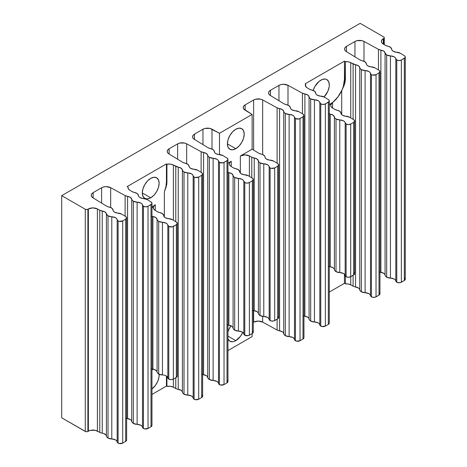 <?xml version="1.0" encoding="UTF-8"?>
<svg xmlns="http://www.w3.org/2000/svg" width="467" height="467" viewBox="0 0 467 467"><rect width="100%" height="100%" fill="white"/><g stroke="black" fill="none" stroke-linecap="round" stroke-linejoin="round"><path stroke-width="0.7" d="M313.17 90.44A11.891 6.865 -60 0 1 320.882 80.143A11.891 6.865 -60 0 1 326.83 79.553A11.891 6.865 -60 0 1 324.092 96.973L327.875 91.211L329.13 86.985L329.293 84.994L328.651 81.649L326.83 79.553L325.552 79.081L322.522 79.378L319.241 81.276L314.933 86.418L313.112 90.621M329.288 276.662A11.891 6.865 -60 0 1 329.288 277.24L329.288 276.662M153.941 369.216L151.962 369.724A11.891 6.865 -60 0 1 153.497 369.274M159.089 374.236A11.891 6.865 -60 0 1 151.962 388.935L155.394 385.421L157.712 381.405L158.967 377.178L159.089 374.236M150.718 197.804L142.312 192.947L142.949 188.861L144.776 184.658L147.502 180.98L150.718 178.382A11.891 6.865 -60 0 1 156.667 177.793A11.891 6.865 -60 0 1 158.488 187.325A11.891 6.865 -60 0 1 150.718 197.804L147.502 198.924L144.776 198.393L142.949 196.298L142.312 192.947L150.718 197.804A11.891 6.865 -60 0 1 144.776 198.393A11.891 6.865 -60 0 1 142.949 188.861A11.891 6.865 -60 0 1 150.718 178.382L153.941 177.262L156.667 177.793L158.488 179.894L159.13 183.239L158.488 187.325L156.667 191.528L153.941 195.206L150.718 197.804M242.793 332.282L240.476 336.304L235.8 340.636L227.96 336.106L235.8 340.636L234.16 341.395L232.584 341.756L229.857 341.225L227.96 338.954A11.891 6.865 -60 0 0 229.857 341.225L229.857 341.225A11.891 6.865 -60 0 0 235.8 340.636A11.891 6.865 -60 0 0 242.752 332.381M235.8 148.681L227.394 143.83L228.03 139.744L229.857 135.541L232.584 131.857L235.8 129.26A11.891 6.865 -60 0 1 241.748 128.67A11.891 6.865 -60 0 1 243.57 138.203A11.891 6.865 -60 0 1 235.8 148.681L232.584 149.802L229.857 149.271L228.03 147.175L227.394 143.83L235.8 148.681A11.891 6.865 -60 0 1 229.857 149.271A11.891 6.865 -60 0 1 228.03 139.744A11.891 6.865 -60 0 1 235.8 129.26L239.022 128.145L241.748 128.67L243.57 130.772L244.212 134.117L243.57 138.203L241.748 142.406L239.022 146.089L235.8 148.681M210.442 148.564A5.551 3.205 180 0 1 208.159 147.77A5.551 3.205 180 0 1 208.054 147.706L194.348 139.364A6.48 3.742 180 0 1 192.567 136.79A6.48 3.742 180 0 1 194.465 134.146L194.465 139.44L194.465 134.146L202.958 129.242L194.465 134.146L193.075 135.337L192.567 136.743L193.011 138.156L194.348 139.364L208.054 147.706A5.551 3.205 180 0 0 208.159 147.77L210.442 148.564A5.551 3.205 180 0 1 214.347 151.536L213.221 149.685L210.442 148.564M185.107 163.187A5.551 3.205 180 0 1 182.825 162.393A5.551 3.205 180 0 1 182.725 162.335L169.013 153.993A6.48 3.742 180 0 1 167.233 151.419A6.48 3.742 180 0 1 169.13 148.775L169.13 154.063L169.13 148.775L177.623 143.871L169.13 148.775L167.741 149.965L167.233 151.366L167.676 152.779L169.013 153.993L182.725 162.335A5.551 3.205 180 0 0 182.825 162.393L185.107 163.187A5.551 3.205 180 0 1 189.012 166.159L187.886 164.314L185.107 163.187M109.109 207.068A5.551 3.205 180 0 1 106.826 206.268A5.551 3.205 180 0 1 106.727 206.21L93.015 197.868A6.48 3.742 180 0 1 91.234 195.294A6.48 3.742 180 0 1 93.131 192.649L93.131 197.944L93.131 192.649L101.625 187.746L93.131 192.649L91.742 193.84L91.234 195.247L91.684 196.66L93.015 197.868L106.727 206.21A5.551 3.205 180 0 0 106.826 206.268L109.109 207.068A5.551 3.205 180 0 1 113.014 210.039L111.887 208.189L109.109 207.068M362.439 60.809A5.551 3.205 180 0 1 360.15 60.015A5.551 3.205 180 0 1 360.051 59.951L346.339 51.615A6.48 3.742 180 0 1 344.564 49.035A6.48 3.742 180 0 1 346.461 46.391L346.461 51.685L346.461 46.391L354.949 41.487L346.461 46.391L345.072 47.581L344.564 48.988L345.008 50.401L346.339 51.615L360.051 59.951A5.551 3.205 180 0 0 360.15 60.015L362.439 60.809A5.551 3.205 180 0 1 366.344 63.781L365.217 61.936L362.439 60.809M286.44 104.684A5.551 3.205 180 0 1 284.158 103.89A5.551 3.205 180 0 1 284.053 103.832L270.346 95.49A6.48 3.742 180 0 1 268.566 92.915A6.48 3.742 180 0 1 270.463 90.271L270.463 95.56L270.463 90.271L278.957 85.368L270.463 90.271L269.074 91.462L268.566 92.863L269.01 94.276L270.346 95.49L284.053 103.832A5.551 3.205 180 0 0 284.158 103.89L286.44 104.684A5.551 3.205 180 0 1 290.346 107.661L289.219 105.811L286.44 104.684M261.106 154.075A5.551 3.205 180 0 1 258.823 153.281A5.551 3.205 180 0 1 258.724 153.217A5.551 3.205 0 0 0 258.823 153.281L261.106 154.075A5.551 3.205 180 0 1 265.011 157.046L265.466 158.225L266.639 159.224A5.551 3.205 180 0 1 265.011 157.046L264.701 156.071L262.647 154.513L262.664 99.926L262.664 154.519L261.106 154.075M311.769 90.061A5.551 3.205 180 0 1 309.487 89.267A5.551 3.205 180 0 1 309.387 89.203L307.128 87.831L309.387 89.203A5.551 3.205 180 0 0 309.487 89.267L311.769 90.061A5.551 3.205 180 0 1 315.68 93.032L314.548 91.182L311.769 90.061M134.443 192.439A5.551 3.205 180 0 1 132.161 191.645A5.551 3.205 180 0 1 132.056 191.587L129.797 190.209L132.056 191.587A5.551 3.205 180 0 0 132.161 191.645L134.443 192.439A5.551 3.205 180 0 1 138.349 195.41L137.222 193.566L134.443 192.439M159.772 212.578A5.551 3.205 180 0 1 157.49 211.785A5.551 3.205 180 0 1 157.391 211.72A5.551 3.205 0 0 0 157.49 211.785L159.772 212.578A5.551 3.205 180 0 1 163.683 215.55L164.133 216.729L165.306 217.727A5.551 3.205 180 0 1 163.683 215.55L162.557 213.699L159.772 212.578M235.771 168.698A5.551 3.205 180 0 1 233.488 167.904A5.551 3.205 180 0 1 233.389 167.846A5.551 3.205 0 0 0 233.488 167.904L235.771 168.698A5.551 3.205 180 0 1 239.682 171.675L240.131 172.848L241.305 173.847A5.551 3.205 180 0 1 239.682 171.675L238.549 169.825L235.771 168.698M202.625 374.487A5.551 3.205 0 0 0 203.571 374.68L203.571 152.499L206.449 153.538L207.739 155.348L207.739 377.529A5.551 3.205 0 0 0 209.35 379.537L209.35 157.356A5.551 3.205 180 0 1 207.739 155.348L207.739 377.529A5.551 3.205 0 0 0 203.571 374.68L203.571 152.499A5.551 3.205 180 0 1 207.739 155.348L208.235 156.433L209.35 157.356L209.35 379.537A5.551 3.205 0 0 0 213.121 380.477L213.121 158.295A5.551 3.205 180 0 1 218.498 161.243L218.498 383.425A3.246 1.874 0 0 0 219.437 384.598L219.437 162.417A3.246 1.874 180 0 1 218.498 161.243L218.498 383.425A5.551 3.205 0 0 0 213.121 380.477L213.121 158.295A5.551 3.205 180 0 1 209.35 157.356L216.787 159.177L217.972 160.117L219.437 162.417L219.437 384.598A3.246 1.874 0 0 0 224.032 384.598L227.009 382.882L227.009 160.701L224.032 162.417L224.032 384.598L224.032 162.417A3.246 1.874 180 0 1 219.437 162.417L222.981 162.825L227.009 160.701L227.009 382.882A3.246 1.874 0 0 0 227.96 381.557L227.067 380.266M126.627 418.362A5.551 3.205 0 0 0 127.573 418.555L127.573 196.373L130.451 197.413L131.741 199.228L131.741 421.409A5.551 3.205 0 0 0 133.352 423.417L133.352 201.236A5.551 3.205 180 0 1 131.741 199.228L131.741 421.409A5.551 3.205 0 0 0 127.573 418.555L127.573 196.373A5.551 3.205 180 0 1 131.741 199.228L132.237 200.314L133.352 201.236L133.352 423.417A5.551 3.205 0 0 0 137.123 424.351L137.123 202.17A5.551 3.205 180 0 1 142.499 205.118L142.499 427.299A3.246 1.874 0 0 0 143.439 428.472L143.439 206.297A3.246 1.874 180 0 1 142.499 205.118L142.499 427.299A5.551 3.205 0 0 0 137.123 424.351L137.123 202.17A5.551 3.205 180 0 1 133.352 201.236L140.789 203.052L141.974 203.997L143.439 206.297L143.439 428.472A3.246 1.874 0 0 0 148.033 428.472L151.01 426.756A3.246 1.874 0 0 0 151.962 425.431L151.962 203.25A3.246 1.874 180 0 1 151.01 204.575L151.01 426.756L151.01 204.575L148.033 206.297L148.033 428.472L148.033 206.297A3.246 1.874 180 0 1 143.439 206.297L145.739 206.846L148.033 206.297L151.705 203.98L151.962 203.279L151.069 201.96A3.246 1.874 180 0 1 151.962 203.25M379.951 272.109A5.551 3.205 0 0 0 380.897 272.302L380.897 50.121L383.775 51.16L385.071 52.969L385.071 275.151A5.551 3.205 0 0 0 386.676 277.159L386.676 54.978A5.551 3.205 180 0 1 385.071 52.969L385.071 275.151A5.551 3.205 0 0 0 380.897 272.302L380.897 50.121A5.551 3.205 180 0 1 385.071 52.969L386.676 54.978L386.676 277.159A5.551 3.205 0 0 0 390.447 278.099L390.447 55.917A5.551 3.205 180 0 1 395.829 58.865L395.829 281.041A3.246 1.874 0 0 0 396.769 282.22L396.769 60.039A3.246 1.874 180 0 1 395.829 58.865L395.829 281.041A5.551 3.205 0 0 0 390.447 278.099L390.447 55.917A5.551 3.205 180 0 1 386.676 54.978L394.113 56.793L395.304 57.739L396.769 60.039L396.769 282.22A3.246 1.874 0 0 0 401.363 282.22L404.334 280.504A3.246 1.874 0 0 0 405.286 279.173L405.286 56.997A3.246 1.874 180 0 1 404.334 58.322L404.334 280.504L404.334 58.322L401.363 60.039L401.363 282.22L401.363 60.039A3.246 1.874 180 0 1 396.769 60.039L399.063 60.587L401.363 60.039L405.029 57.721L405.064 56.314L404.393 55.707A3.246 1.874 180 0 1 405.286 56.997M303.953 315.984A5.551 3.205 0 0 0 304.898 316.177L304.898 93.995L307.776 95.035L309.072 96.844L309.072 319.025A5.551 3.205 0 0 0 310.683 321.033L310.683 98.858A5.551 3.205 180 0 1 309.072 96.844L309.072 319.025A5.551 3.205 0 0 0 304.898 316.177L304.898 93.995A5.551 3.205 180 0 1 309.072 96.844L309.568 97.936L310.683 98.858L310.683 321.033A5.551 3.205 0 0 0 314.449 321.973L314.449 99.792A5.551 3.205 180 0 1 319.831 102.74L319.831 324.921A3.246 1.874 0 0 0 320.771 326.094L320.771 103.913A3.246 1.874 180 0 1 319.831 102.74L319.831 324.921A5.551 3.205 0 0 0 314.449 321.973L314.449 99.792A5.551 3.205 180 0 1 310.683 98.858L318.115 100.674L319.305 101.613L320.771 103.913L320.771 326.094A3.246 1.874 0 0 0 325.365 326.094L328.336 324.378A3.246 1.874 0 0 0 329.288 323.053L329.288 100.872A3.246 1.874 180 0 1 328.336 102.197L328.336 324.378L328.336 102.197L325.365 103.913L325.365 326.094L325.365 103.913A3.246 1.874 180 0 1 320.771 103.913L323.065 104.462L325.365 103.913L329.031 101.602L329.066 100.189L328.394 99.582A3.246 1.874 180 0 1 329.288 100.872M303.953 337.705L303.007 339.001L300.03 340.723L296.492 341.126L294.788 340.18L293.971 338.423L292.786 337.478L285.349 335.662L284.234 334.74L283.341 332.691L282.447 331.839L277.112 330.023L262.664 322.107A6.48 3.742 0 0 0 253.622 322.172L258.117 321.08L262.664 322.107L262.664 316.375L262.664 322.107L277.112 330.023L277.112 319.189L277.112 330.023A5.551 3.205 0 0 0 279.57 330.805L279.57 108.624L282.447 109.663L283.738 111.473L283.738 333.654A5.551 3.205 0 0 0 285.349 335.662L285.349 113.481A5.551 3.205 180 0 1 283.738 111.473L283.738 333.654A5.551 3.205 0 0 0 279.57 330.805L279.57 108.624A5.551 3.205 180 0 1 283.738 111.473L284.234 112.559L285.349 113.481L285.349 335.662A5.551 3.205 0 0 0 289.12 336.602L289.12 114.421A5.551 3.205 180 0 1 294.496 117.363L294.496 339.544A3.246 1.874 0 0 0 295.436 340.723L295.436 118.542A3.246 1.874 180 0 1 294.496 117.363L294.496 339.544A5.551 3.205 0 0 0 289.12 336.602L289.12 114.421A5.551 3.205 180 0 1 285.349 113.481L292.786 115.296L293.971 116.242L295.436 118.542L295.436 340.723A3.246 1.874 0 0 0 300.03 340.723L303.007 339.001L303.007 116.826L300.03 118.542L300.03 340.723L300.03 118.542A3.246 1.874 180 0 1 295.436 118.542L298.979 118.945L303.007 116.826L303.007 339.001A3.246 1.874 0 0 0 303.953 337.676L303.953 115.495A3.246 1.874 180 0 1 303.007 116.826L303.953 115.524L303.065 114.205A3.246 1.874 180 0 1 303.953 115.495M387.768 46.186A5.551 3.205 180 0 1 385.485 45.387A5.551 3.205 180 0 1 385.386 45.328L383.144 43.968L385.386 45.328A5.551 3.205 180 0 0 385.485 45.387L387.768 46.186A5.551 3.205 180 0 1 391.673 49.158L390.546 47.307L387.768 46.186M337.104 110.2A5.551 3.205 180 0 1 334.821 109.401A5.551 3.205 180 0 1 334.716 109.342A5.551 3.205 0 0 0 334.821 109.401L337.104 110.2A5.551 3.205 180 0 1 341.009 113.172L341.459 114.351L342.632 115.349A5.551 3.205 180 0 1 341.009 113.172L339.883 111.321L337.104 110.2M227.96 325.096A5.551 3.205 0 0 0 228.9 325.289L231.778 326.328L232.671 327.174L233.57 329.229L234.685 330.151L242.116 331.967L243.307 332.907L244.772 335.207L244.772 182.556L247.066 183.105L249.366 182.556L249.366 335.207L249.366 182.556L252.338 180.84L252.338 333.491L252.338 180.84L253.289 179.538L252.396 178.219L248.333 175.75L244.364 174.751A5.551 3.205 180 0 1 241.305 173.847L244.364 174.751A5.551 3.205 180 0 1 248.333 175.75L252.396 178.219A3.246 1.874 180 0 1 253.289 179.515A3.246 1.874 180 0 1 252.338 180.84L249.366 182.556A3.246 1.874 180 0 1 244.772 182.556L243.307 180.256L242.116 179.31L234.685 177.495L234.685 330.151A5.551 3.205 0 0 0 238.45 331.085L238.45 178.435A5.551 3.205 180 0 1 243.832 181.383L243.832 334.033A3.246 1.874 0 0 0 244.772 335.207L244.772 182.556A3.246 1.874 180 0 1 243.832 181.383L243.832 334.033A5.551 3.205 0 0 0 238.45 331.085L238.45 178.435A5.551 3.205 180 0 1 234.685 177.495L233.57 176.573L233.074 175.487L233.074 328.143A5.551 3.205 0 0 0 234.685 330.151L234.685 177.495A5.551 3.205 180 0 1 233.074 175.487L233.074 328.143A5.551 3.205 0 0 0 228.9 325.289L228.9 172.638A5.551 3.205 180 0 1 233.074 175.487L231.778 173.677L228.9 172.638A5.551 3.205 180 0 1 227.96 172.446M219.035 154.612A5.551 3.205 180 0 1 215.97 153.713A5.551 3.205 180 0 1 214.347 151.536L214.797 152.715L215.97 153.713L219.035 154.612A5.551 3.205 180 0 1 222.998 155.61L227.067 158.085A3.246 1.874 180 0 1 227.96 159.375A3.246 1.874 180 0 1 227.009 160.701L227.96 159.399L227.067 158.085L222.998 155.61L219.035 154.612M202.625 173.998L202.625 396.179L201.674 397.505L198.703 399.227L195.159 399.629L193.455 398.684L192.643 396.921L191.452 395.981L184.016 394.166L182.901 393.243L182.007 391.188L181.114 390.342L176.923 389.005L173.397 387.219A6.48 3.742 0 0 0 166.923 386.378L170.362 386.285L173.397 387.219L173.397 379.07L173.397 387.219L175.779 388.521L175.779 377.692L175.779 388.521A5.551 3.205 0 0 0 178.236 389.303L178.236 167.128L181.114 168.161L182.41 169.976L182.41 392.157A5.551 3.205 0 0 0 178.236 389.303L178.236 167.128A5.551 3.205 180 0 1 182.41 169.976L182.901 171.062L184.016 171.984L187.787 172.924A5.551 3.205 180 0 1 184.016 171.984L184.016 394.166L184.016 171.984A5.551 3.205 180 0 1 182.41 169.976L182.41 392.157A5.551 3.205 0 0 0 184.016 394.166A5.551 3.205 0 0 0 187.787 395.1L187.787 172.924L191.452 173.8L192.643 174.746L193.169 175.866L193.169 398.047A5.551 3.205 0 0 0 187.787 395.1L187.787 172.924A5.551 3.205 180 0 1 193.169 175.866L194.109 177.046L195.159 177.448L198.703 177.046A3.246 1.874 180 0 1 194.109 177.046L194.109 399.227L194.109 177.046A3.246 1.874 180 0 1 193.169 175.866L193.169 398.047A3.246 1.874 0 0 0 194.109 399.227A3.246 1.874 0 0 0 198.703 399.227L198.703 177.046L201.674 175.329L202.625 174.028L201.732 172.708L197.669 170.239L193.7 169.235A5.551 3.205 180 0 1 190.641 168.336A5.551 3.205 180 0 1 189.012 166.159L189.468 167.338L190.641 168.336L193.7 169.235A5.551 3.205 180 0 1 197.669 170.239L201.732 172.708A3.246 1.874 180 0 1 202.625 173.998A3.246 1.874 180 0 1 201.674 175.329L198.703 177.046L198.703 399.227L201.674 397.505L201.674 175.329L201.674 397.505A3.246 1.874 0 0 0 202.625 396.179L201.732 394.889M126.627 440.083L125.676 441.385L122.704 443.101L119.161 443.51L117.456 442.564L116.645 440.801L115.454 439.856L108.017 438.04L106.908 437.118L106.009 435.069L103.82 433.569L100.925 432.88L95.303 430.323L90.423 430.364L87.294 431.666L85.875 431.666L61.714 417.831L61.714 195.65L61.714 417.831L85.274 431.432L85.274 209.251L61.714 195.65L360.15 23.35L383.734 36.963L360.15 23.35L61.714 195.65L85.274 209.251L86.582 209.566L87.895 209.251A1.85 1.068 180 0 1 85.274 209.251L85.274 431.432A1.85 1.068 0 0 0 87.895 431.432L87.895 209.251L88.362 208.982L87.895 209.251L87.895 431.432L88.362 431.164L88.362 208.982L92.857 207.891L97.399 208.912L97.399 431.094A6.48 3.742 0 0 0 88.362 431.164L88.362 208.982A6.48 3.742 180 0 1 97.399 208.912L99.78 210.22L97.399 208.912L97.399 431.094L99.78 432.401L99.78 210.22L102.238 211.002A5.551 3.205 180 0 1 99.78 210.22L99.78 432.401A5.551 3.205 0 0 0 102.238 433.183L102.238 211.002L105.116 212.041L106.412 213.851L106.412 436.032A5.551 3.205 0 0 0 102.238 433.183L102.238 211.002A5.551 3.205 180 0 1 106.412 213.851L108.017 215.859L111.788 216.799A5.551 3.205 180 0 1 108.017 215.859L108.017 438.04L108.017 215.859A5.551 3.205 180 0 1 106.412 213.851L106.412 436.032A5.551 3.205 0 0 0 108.017 438.04A5.551 3.205 0 0 0 111.788 438.98L111.788 216.799L115.454 217.68L116.645 218.62L117.17 219.747L117.17 441.928A5.551 3.205 0 0 0 111.788 438.98L111.788 216.799A5.551 3.205 180 0 1 117.17 219.747L118.11 220.92L119.161 221.329L122.704 220.92A3.246 1.874 180 0 1 118.11 220.92L118.11 443.101L118.11 220.92A3.246 1.874 180 0 1 117.17 219.747L117.17 441.928A3.246 1.874 0 0 0 118.11 443.101A3.246 1.874 0 0 0 122.704 443.101L122.704 220.92L125.676 219.204L126.627 217.902L125.734 216.589L121.671 214.114L117.702 213.115A5.551 3.205 180 0 1 114.643 212.216A5.551 3.205 180 0 1 113.014 210.039L113.469 211.218L114.643 212.216L117.702 213.115A5.551 3.205 180 0 1 121.671 214.114L125.734 216.589A3.246 1.874 180 0 1 126.627 217.879A3.246 1.874 180 0 1 125.676 219.204L122.704 220.92L122.704 443.101L125.676 441.385L125.676 219.204L125.676 441.385A3.246 1.874 0 0 0 126.627 440.06L126.627 217.879M379.064 292.511L379.951 293.825L379 295.126L374.978 297.251L372.491 297.251L370.786 296.306L369.969 294.543L368.784 293.603L361.347 291.782L360.232 290.865L359.339 288.81L358.446 287.964L354.249 286.627L350.746 284.852A6.48 3.742 0 0 0 345.387 283.86L348.265 284L350.746 284.852L350.746 276.674L350.746 284.852L353.11 286.143L353.11 275.314L353.11 286.143A5.551 3.205 0 0 0 355.568 286.925L355.568 64.744L358.446 65.783L359.736 67.592L359.736 289.773A5.551 3.205 0 0 0 355.568 286.925L355.568 64.744A5.551 3.205 180 0 1 359.736 67.592L360.232 68.684L361.347 69.606L365.118 70.54A5.551 3.205 180 0 1 361.347 69.606L361.347 291.782L361.347 69.606A5.551 3.205 180 0 1 359.736 67.592L359.736 289.773A5.551 3.205 0 0 0 361.347 291.782A5.551 3.205 0 0 0 365.118 292.721L365.118 70.54L368.784 71.422L369.969 72.362L370.494 73.488L370.494 295.669A5.551 3.205 0 0 0 365.118 292.721L365.118 70.54A5.551 3.205 180 0 1 370.494 73.488L371.434 74.662L372.491 75.07L376.028 74.662A3.246 1.874 180 0 1 371.434 74.662L371.434 296.843L371.434 74.662A3.246 1.874 180 0 1 370.494 73.488L370.494 295.669A3.246 1.874 0 0 0 371.434 296.843A3.246 1.874 0 0 0 376.028 296.843L376.028 74.662L379 72.945L379.951 71.644L379.064 70.33L374.995 67.855L371.031 66.857A5.551 3.205 180 0 1 367.967 65.958A5.551 3.205 180 0 1 366.344 63.781L366.793 64.96L367.967 65.958L371.031 66.857A5.551 3.205 180 0 1 374.995 67.855L379.064 70.33A3.246 1.874 180 0 1 379.951 71.62A3.246 1.874 180 0 1 379 72.945L376.028 74.662L376.028 296.843L379 295.126L379 72.945L379 295.126A3.246 1.874 0 0 0 379.951 293.801L379.951 71.62M295.033 110.737A5.551 3.205 180 0 1 291.968 109.833A5.551 3.205 180 0 1 290.346 107.661L290.795 108.834L291.968 109.833L295.033 110.737A5.551 3.205 180 0 1 298.997 111.736L303.065 114.205L298.997 111.736L295.033 110.737M329.288 266.599A5.551 3.205 0 0 0 330.233 266.785L333.111 267.825L334.004 268.677L334.897 270.726L336.012 271.648L343.449 273.464L344.634 274.409L346.105 276.709L346.105 124.053L348.4 124.601L350.694 124.053L350.694 276.709L350.694 124.053L353.671 122.336L353.671 274.987L353.671 122.336L354.622 121.035L353.729 119.721L349.666 117.246L345.697 116.248A5.551 3.205 180 0 1 342.632 115.349L345.697 116.248A5.551 3.205 180 0 1 349.666 117.246L353.729 119.721A3.246 1.874 180 0 1 354.622 121.011A3.246 1.874 180 0 1 353.671 122.336L350.694 124.053A3.246 1.874 180 0 1 346.105 124.053L344.634 121.753L343.449 120.807L336.012 118.992L336.012 271.648A5.551 3.205 0 0 0 339.783 272.582L339.783 119.931A5.551 3.205 180 0 1 345.16 122.879L345.16 275.53A3.246 1.874 0 0 0 346.105 276.709L346.105 124.053A3.246 1.874 180 0 1 345.16 122.879L345.16 275.53A5.551 3.205 0 0 0 339.783 272.582L339.783 119.931A5.551 3.205 180 0 1 336.012 118.992L334.897 118.069L334.407 116.984L334.407 269.64A5.551 3.205 0 0 0 336.012 271.648L336.012 118.992A5.551 3.205 180 0 1 334.407 116.984L334.407 269.64A5.551 3.205 0 0 0 330.233 266.785L330.233 114.135A5.551 3.205 180 0 1 334.407 116.984L333.111 115.174L330.233 114.135A5.551 3.205 180 0 1 329.288 113.942M177.291 223.413L176.339 224.715L172.311 226.839L168.774 226.431L168.774 379.087A3.246 1.874 0 0 0 173.368 379.087L173.368 226.431L173.368 379.087L176.339 377.371L176.339 224.715L176.339 377.371A3.246 1.874 0 0 0 177.291 376.046L177.291 223.389L176.398 222.099L172.335 219.624L168.365 218.626A5.551 3.205 180 0 1 165.306 217.727L168.365 218.626A5.551 3.205 180 0 1 172.335 219.624L176.398 222.099A3.246 1.874 180 0 1 177.291 223.389A3.246 1.874 180 0 1 176.339 224.715L173.368 226.431A3.246 1.874 180 0 1 168.774 226.431L167.309 224.131L166.124 223.191L158.687 221.37L158.687 374.026A5.551 3.205 0 0 0 162.452 374.966L162.452 222.31A5.551 3.205 180 0 1 167.834 225.257L167.834 377.914A3.246 1.874 0 0 0 168.774 379.087L168.774 226.431A3.246 1.874 180 0 1 167.834 225.257L167.834 377.914A5.551 3.205 0 0 0 162.452 374.966L162.452 222.31A5.551 3.205 180 0 1 158.687 221.37L157.572 220.453L157.075 219.362L157.075 372.018A5.551 3.205 0 0 0 158.687 374.026L158.687 221.37A5.551 3.205 180 0 1 157.075 219.362L157.075 372.018A5.551 3.205 0 0 0 152.907 369.169L152.907 216.513A5.551 3.205 180 0 1 157.075 219.362L155.78 217.552L152.907 216.513A5.551 3.205 180 0 1 151.962 216.32M253.289 310.473A5.551 3.205 0 0 0 254.235 310.666L254.235 158.009L257.113 159.049L258.409 160.858L258.409 313.515A5.551 3.205 0 0 0 254.235 310.666L254.235 158.009A5.551 3.205 180 0 1 258.409 160.858L258.899 161.95L260.014 162.872L263.785 163.806A5.551 3.205 180 0 1 260.014 162.872L260.014 315.523L260.014 162.872A5.551 3.205 180 0 1 258.409 160.858L258.409 313.515A5.551 3.205 0 0 0 260.014 315.523A5.551 3.205 0 0 0 263.785 316.463L263.785 163.806L267.451 164.688L268.636 165.627L269.161 166.754L269.161 319.41A5.551 3.205 0 0 0 263.785 316.463L263.785 163.806A5.551 3.205 180 0 1 269.161 166.754L270.107 167.927L271.158 168.336L274.695 167.927A3.246 1.874 180 0 1 270.107 167.927L270.107 320.584L270.107 167.927A3.246 1.874 180 0 1 269.161 166.754L269.161 319.41A3.246 1.874 0 0 0 270.107 320.584A3.246 1.874 0 0 0 274.695 320.584L274.695 167.927L277.672 166.211L278.624 164.909L277.731 163.596L273.668 161.121L269.698 160.123A5.551 3.205 180 0 1 266.639 159.224L269.698 160.123A5.551 3.205 180 0 1 273.668 161.121L277.731 163.596A3.246 1.874 180 0 1 278.624 164.886A3.246 1.874 180 0 1 277.672 166.211L274.695 167.927L274.695 320.584L277.672 318.868L277.672 166.211L277.672 318.868A3.246 1.874 0 0 0 278.624 317.542L278.624 164.886M320.362 96.109A5.551 3.205 180 0 1 317.303 95.21A5.551 3.205 180 0 1 315.68 93.032L316.13 94.211L317.303 95.21L320.362 96.109A5.551 3.205 180 0 1 324.332 97.107L328.394 99.582L324.332 97.107L320.362 96.109M143.036 198.487A5.551 3.205 180 0 1 139.972 197.588A5.551 3.205 180 0 1 138.349 195.41L138.798 196.589L139.972 197.588L143.036 198.487A5.551 3.205 180 0 1 147.006 199.491L151.069 201.96L147.006 199.491L143.036 198.487M396.36 52.234A5.551 3.205 180 0 1 393.302 51.335A5.551 3.205 180 0 1 391.673 49.158L392.128 50.331L393.302 51.335L396.36 52.234A5.551 3.205 180 0 1 400.33 53.232L404.393 55.707L400.33 53.232L396.36 52.234M353.729 272.372L354.4 272.979L354.365 274.392L350.694 276.709L348.4 277.258L346.105 276.709A3.246 1.874 0 0 0 350.694 276.709L353.671 274.987A3.246 1.874 0 0 0 354.622 273.662L354.622 121.011M253.289 332.189L252.338 333.491L248.31 335.615L244.772 335.207A3.246 1.874 0 0 0 249.366 335.207L252.338 333.491A3.246 1.874 0 0 0 253.289 332.165L253.289 179.515M332.481 107.982L334.716 109.342L332.481 107.982A6.48 3.742 180 0 1 330.7 105.408A6.48 3.742 180 0 1 330.829 104.666L332.597 102.501L332.597 108.052L332.597 102.501L331.576 103.458L330.706 105.554L330.951 106.441L332.481 107.982M353.11 63.961L353.11 119.342L353.11 63.961L350.746 62.671L350.746 117.906L350.746 62.671L355.568 64.744A5.551 3.205 180 0 1 353.11 63.961M251.777 157.227L251.777 177.845L251.777 157.227L249.396 155.925L249.396 176.398L249.396 155.925L244.854 154.898L240.353 155.99A6.48 3.742 180 0 1 249.396 155.925L251.777 157.227A5.551 3.205 180 0 0 254.235 158.009L251.777 157.227M151.962 368.977A5.551 3.205 0 0 0 152.907 369.169L152.907 216.513L151.588 216.215M175.779 166.345L175.779 221.72L175.779 166.345L173.397 165.038L173.397 220.272L173.397 165.038L178.236 167.128A5.551 3.205 180 0 1 175.779 166.345M328.92 266.488L330.233 266.785L330.233 114.135L328.92 113.831M383.267 38.743L383.267 44.038L383.267 38.743L383.734 38.475L383.267 38.743A6.48 3.742 180 0 0 381.37 41.394A6.48 3.742 180 0 0 383.144 43.968L381.813 42.754L381.37 41.341L381.878 39.94L383.267 38.743M253.622 99.991L245.128 104.894L245.128 110.189L245.128 104.894L253.622 99.991A6.48 3.742 180 0 1 262.664 99.926L277.112 107.842L277.112 163.217L277.112 107.842L262.664 99.926L260.563 99.156L255.683 99.191L253.622 99.991L253.622 150.117L253.622 99.991M253.622 322.172L253.622 310.555L253.622 322.172M278.957 100.726L278.957 85.368A6.48 3.742 180 0 1 287.993 85.298L287.993 105.128L287.993 85.298L302.441 93.213L302.441 113.831L302.441 93.213L287.993 85.298L283.451 84.27L281.017 84.568L278.957 85.368L278.957 100.726M354.949 56.851L354.949 41.487A6.48 3.742 180 0 1 363.991 41.423L363.991 61.253L363.991 41.423L378.439 49.339L378.439 69.951L378.439 49.339L363.991 41.423L361.896 40.652L357.016 40.687L354.949 41.487L354.949 56.851M101.625 203.11L101.625 187.746A6.48 3.742 180 0 1 110.667 187.676L110.667 207.506L110.667 187.676L125.115 195.591L125.115 216.209L125.115 195.591L110.667 187.676L106.12 186.654L103.686 186.946L101.625 187.746L101.625 203.11M177.623 159.229L177.623 143.871A6.48 3.742 180 0 1 186.666 143.801L186.666 163.631L186.666 143.801L201.114 151.717L201.114 172.335L201.114 151.717L186.666 143.801L184.564 143.03L179.684 143.065L177.623 143.871L177.623 159.229M202.958 144.607L202.958 129.242A6.48 3.742 180 0 1 211.995 129.178L211.995 149.008L211.995 129.178L219.484 133.276L209.899 128.407L205.019 128.443L202.958 129.242L202.958 144.607M245.012 110.113A6.48 3.742 180 0 1 243.231 107.538A6.48 3.742 180 0 1 245.128 104.894L243.739 106.085L243.231 107.492L243.675 108.904L252.116 114.438L252.116 149.201L258.724 153.217L252.116 149.201L252.116 114.438L219.484 133.276L219.484 154.624L219.484 133.276L252.116 114.438L245.012 110.113M227.587 324.991L228.9 325.289L228.9 172.638L227.587 172.335M231.13 166.468L233.389 167.846L231.13 166.468A6.48 3.742 180 0 1 229.35 163.894A6.48 3.742 180 0 1 231.247 161.249L229.857 162.44L229.35 163.847L229.793 165.26L231.13 166.468M155.132 210.348L157.391 211.72L155.132 210.348A6.48 3.742 180 0 1 153.351 207.774A6.48 3.742 180 0 1 153.351 207.751L153.859 206.233L155.248 204.709L155.248 210.419L155.248 204.709L153.859 206.233L153.351 207.751L153.806 209.146L155.132 210.348M166.427 182.048L166.923 182.334L166.725 184.628L164.355 191.832A20.361 11.757 120 0 0 166.427 182.048L166.427 163.911L166.923 164.197A6.48 3.742 180 0 1 173.397 165.038L170.362 164.104L166.923 164.197L166.923 182.334L166.923 164.197L166.427 163.911L127.158 186.584L166.427 163.911L166.427 182.048L166.923 182.334L166.164 186.975L164.355 191.832L165.902 186.812L166.427 182.048M341.71 90.656L337.705 97.282L332.597 102.501A20.361 11.757 -60 0 0 341.71 90.656L344.243 85.117L345.387 79.816L345.387 61.679A6.48 3.742 180 0 1 350.746 62.671L348.265 61.819L345.387 61.679L345.078 82.455L341.71 90.656L341.71 114.637L341.71 90.656M345.387 283.86L345.387 276.079L345.387 283.86L344.442 283.317L344.442 274.193L344.442 283.317L345.387 283.86M383.734 44.324L383.734 38.475L383.734 44.324M279.57 108.624A5.551 3.205 180 0 1 277.112 107.842L279.57 108.624M304.898 93.995A5.551 3.205 180 0 1 302.441 93.213L304.898 93.995M380.897 50.121A5.551 3.205 180 0 1 378.439 49.339L380.897 50.121M127.573 196.373A5.551 3.205 180 0 1 125.115 195.591L127.573 196.373M203.571 152.499A5.551 3.205 180 0 1 201.114 151.717L203.571 152.499M253.067 331.482L252.396 330.875M252.921 310.362L257.113 311.705L258.006 312.551L258.899 314.6L260.014 315.523L267.451 317.344L268.636 318.284L269.453 320.047L271.158 320.992L273.644 320.992L277.672 318.868L278.624 317.566L277.731 316.252M240.353 173.117L240.353 155.99L252.116 149.201L240.353 155.99L240.353 173.117M252.116 333.619L252.116 336.619L252.116 333.619M227.96 163.152L231.247 161.249L231.247 166.544L231.247 161.249L227.96 163.152M151.588 368.866L154.484 369.555L156.673 371.055M157.075 372.018L157.572 373.104L158.687 374.026L162.452 374.966M166.124 375.842L167.309 376.787L168.774 379.087L171.068 379.636L173.368 379.087L176.339 377.371L177.291 376.069M151.962 207.027L153.351 207.751L152.032 206.986A20.361 11.757 120 0 0 155.248 204.709A20.361 11.757 120 0 1 152.032 206.986L151.962 207.027M164.355 216.992L164.355 191.832L164.355 216.992M166.923 386.378L166.923 376.396L166.923 386.378L166.427 386.092L166.427 376.028L166.427 386.092L166.923 386.378M128.081 187.115L127.158 186.584L128.081 187.115L128.081 188.154L128.081 187.115A6.48 3.742 180 0 0 128.022 187.635L128.022 187.658A6.48 3.742 180 0 0 129.797 190.209L128.326 188.773L128.081 187.115M305.669 84.089L305.173 83.809L344.442 61.136L345.387 61.679L344.442 61.136L305.173 83.809L305.669 84.089L305.669 86.418L305.669 84.089A6.48 3.742 180 0 0 305.348 85.257A6.48 3.742 180 0 0 307.128 87.831L305.506 86.08L305.669 84.089M329.288 104.649L330.046 104.211L330.829 104.666L330.046 104.211A20.361 11.757 120 0 0 344.442 79.273L345.387 79.816L344.442 79.273L344.442 61.136L344.442 79.273L343.344 86.267L342.019 89.909L338.044 96.792L332.854 102.267L329.288 104.649M383.734 36.963A1.85 1.068 180 0 1 384.277 37.722A1.85 1.068 180 0 1 383.734 38.475L384.277 37.722L383.734 36.963M227.96 350.565L252.116 336.619L227.96 350.565M230.908 325.849A11.891 6.865 -60 0 0 227.96 331.949L228.807 329.568L231.13 325.546M151.962 394.446L166.427 386.092L151.962 394.446M329.288 292.068L344.442 283.317L329.288 292.068M303.585 315.879L307.776 317.216L308.669 318.062L309.568 320.111L310.683 321.033L318.115 322.855L319.305 323.794L320.117 325.557L321.821 326.503L325.365 326.094L328.336 324.378L329.288 323.076M379.583 271.998L383.775 273.341L384.668 274.187L385.567 276.236L386.676 277.159L394.113 278.974L395.304 279.92L396.115 281.677L397.82 282.623L400.307 282.623L404.334 280.504L405.286 279.202L404.393 277.883M126.253 418.257L130.451 419.594L131.344 420.44L132.237 422.495L133.352 423.417L140.789 425.233L141.974 426.173L142.791 427.935L144.496 428.881L148.033 428.472L151.01 426.756L151.962 425.455M202.252 374.382L206.449 375.719L207.342 376.565L208.235 378.614L209.35 379.537L216.787 381.358L217.972 382.298L218.79 384.061L220.494 385.006L224.032 384.598L227.009 382.882L227.96 381.58L227.96 159.375M384.277 44.651L384.277 37.722"/></g></svg>
